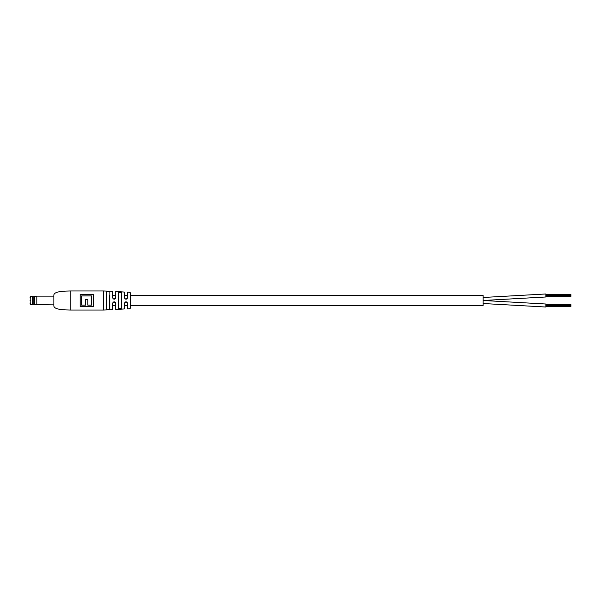 <?xml version="1.0" encoding="UTF-8"?>
<svg xmlns="http://www.w3.org/2000/svg" width="601" height="601" viewBox="0 0 601 601"><rect width="100%" height="100%" fill="white"/><g stroke="black" fill="none" stroke-linecap="round" stroke-linejoin="round"><path stroke-width="0.9" d="M130.425 295.482L483.129 295.482L483.129 305.518L130.425 305.518M127.457 295.482L124.497 295.482L124.497 292.251L124.497 297.593L124.91 298.622L125.977 299.073L127.457 297.593L127.667 292.191L127.667 297.525C126.556 299.719 125.444 299.726 124.309 297.525L124.309 292.056L115.828 291.462L115.828 297.525C114.723 299.726 113.597 299.726 112.462 297.533L112.462 291.275L103.364 290.967L103.364 310.033L112.462 309.725L112.462 303.467C113.597 301.274 114.716 301.274 115.828 303.475L115.828 309.538L115.219 302.401L112.733 302.942L112.462 309.725M115.617 295.482L112.657 295.482M127.457 305.518L124.497 305.518L124.497 308.749L124.309 303.475C125.436 301.274 126.556 301.281 127.667 303.475L127.667 308.809L127.066 302.401L124.572 302.942M115.617 305.518L112.657 305.518M545.858 294.633L570.95 294.633L570.95 295.925L545.858 295.925M570.95 295.038L545.858 295.038M570.95 295.279L545.858 295.279M570.95 295.677L545.858 295.677M570.95 295.925L570.95 296.323L545.858 296.323M545.858 293.979L483.129 297.48L545.858 293.979L545.858 296.984L483.129 300.485L545.858 304.016L545.858 307.021L483.129 303.52M545.858 304.677L570.95 304.677L570.95 305.962L545.858 305.962M570.95 305.075L545.858 305.075M570.95 305.316L545.858 305.316M570.95 305.714L545.858 305.714M570.95 305.962L570.95 306.36L545.858 306.36M127.667 292.191C129.643 292.109 130.56 292.454 130.425 293.22L130.425 307.78C130.56 308.546 129.643 308.891 127.667 308.809M124.309 303.475L124.309 308.944L115.828 309.538M70.197 290.967L70.197 310.033C66.448 309.921 54.436 310.018 53.887 306.149L53.887 294.851C54.436 290.982 66.448 291.079 70.197 290.967L103.364 290.967M112.462 291.275L112.657 297.593L113.071 298.622L114.137 299.073L115.617 297.593L115.828 291.462M93.328 294.452L80.226 294.452L80.226 306.548L93.328 306.548L93.328 294.452M70.197 310.033L103.364 310.033M109.9 291.718L109.9 309.282L106.542 309.417L106.542 291.583L109.9 291.718L106.73 291.77L106.73 309.23L109.698 309.094L109.698 295.482M121.755 308.681L118.389 308.779L118.389 292.221L121.755 292.484L118.577 292.402L118.577 308.598L121.537 308.328L121.537 295.482M106.542 291.583L106.73 295.482M106.73 305.518L106.542 309.417M109.698 305.518L109.9 309.282M118.389 292.221L118.577 295.482L118.577 292.251M118.577 308.749L118.577 305.518L118.389 308.779M121.537 305.518L121.755 292.319M113.071 298.622L112.462 297.533M115.828 297.525L115.242 298.584M124.91 298.622L124.309 297.525M127.667 297.525L127.081 298.584M115.219 302.401L115.828 303.475M112.462 303.467L112.733 302.942M127.066 302.401L127.667 303.475M93.328 294.61L80.226 294.61M80.226 306.39L93.328 306.39M85.582 299.441L87.791 299.441M81.638 305.135L85.582 305.135L85.582 299.411L87.791 299.411L87.791 305.135L91.683 305.135L91.683 295.925L81.638 295.925L81.638 305.135M30.05 298.051L30.05 297.112L30.801 296.361L30.801 304.639L30.05 303.888L30.05 302.949M30.05 300.5C30.05 296.481 30.05 296.481 30.05 300.5C30.05 304.519 30.05 304.519 30.05 300.5M32.634 304.865L32.634 296.135L32.634 304.865L33.814 304.865L33.814 296.135L32.634 296.135M53.887 304.865L34.317 304.647L34.317 296.353L33.814 296.135M36.826 304.865L36.826 296.135L34.317 296.353M32.559 296.361L30.801 296.361M32.559 304.639L30.801 304.639M53.887 296.135L36.826 296.135M34.317 304.647L33.814 304.865"/></g></svg>
